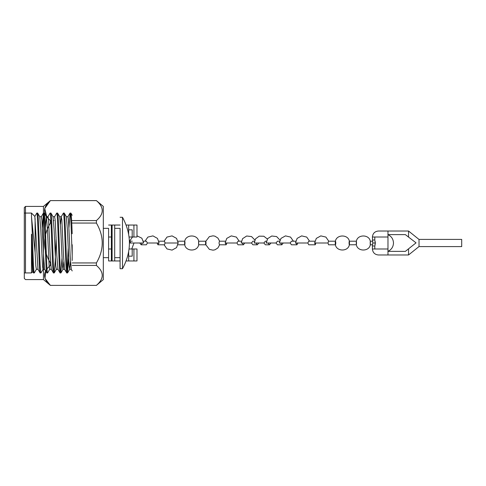 <?xml version="1.0" encoding="UTF-8"?>
<svg xmlns="http://www.w3.org/2000/svg" width="486" height="486" viewBox="0 0 486 486"><rect width="100%" height="100%" fill="white"/><g stroke="black" fill="none" stroke-linecap="round" stroke-linejoin="round"><path stroke-width="0.73" d="M131.742 248.984L134.002 243L129.434 243M139.816 243L141.128 244.798L142.459 243M143.692 243L141.851 238.201L136.985 235.832L141.851 238.201L143.692 243L133.741 243M141.128 244.798L146.365 244.798L147.416 243L146.371 241.202L143.461 241.202M157.063 243L157.962 244.798L158.861 243M159.135 243L157.464 238.395L152.95 235.886L147.896 237.071L144.998 241.202L147.896 237.071L152.95 235.886L157.464 238.395L159.135 243L147.416 243M157.962 244.798L164.475 244.798L165.058 243L164.475 241.202L158.91 241.202M184.595 243C184.723 245.132 184.85 245.132 184.99 243C184.85 240.868 184.723 240.868 184.595 243M205.791 244.798L198.665 244.78C197.565 251.809 185.707 251.754 184.71 244.628M198.586 243C198.634 245.272 198.677 245.272 198.713 243C198.677 240.728 198.634 240.728 198.586 243M206.046 243C205.87 245.211 205.706 245.211 205.548 243C205.706 240.789 205.87 240.789 206.046 243M226.968 243L226.13 244.798L219.441 244.798L219.016 243L219.441 241.202L225.328 241.202M226.13 244.798L225.291 243M244.75 243L243.437 244.798L238.006 244.798L236.968 243L225.103 243L226.774 238.395L231.287 235.886L236.342 237.071L239.24 241.202L236.342 237.071L231.287 235.886L226.774 238.395L225.103 243M243.437 244.798L242.143 243M258.807 243L257.301 244.798L252.89 244.798L251.481 243L241.147 243L242.617 238.644L246.681 236.008L251.535 236.573L254.864 240.023L251.535 236.573L246.681 236.008L242.617 238.644L241.147 243M257.301 244.798L255.812 243M270.939 243L269.432 244.798L265.386 244.798L263.874 243L254.221 243L255.521 238.875L259.196 236.166L263.813 236.232L267.403 239.045L263.813 236.232L259.196 236.166L255.521 238.875L254.221 243M269.432 244.798L267.938 243M283.223 243L281.874 244.798L277.476 244.798L276.018 243L266.213 243L267.683 238.644L271.753 236.008L276.607 236.573L279.936 240.023L276.607 236.573L271.753 236.008L267.683 238.644L266.213 243M281.874 244.798L280.525 243M297.93 243L296.922 244.798L291.436 244.798L290.185 243L279.292 243L280.963 238.395L285.482 235.886L290.537 237.071L293.435 241.202L290.537 237.071L285.482 235.886L280.963 238.395L279.292 243M296.922 244.798L295.907 243M315.851 243L315.256 244.798L308.725 244.798L307.851 243L295.47 243L297.14 238.395L301.654 235.886L306.709 237.071L309.606 241.202L306.709 237.071L301.654 235.886L297.14 238.395L295.47 243M315.256 244.798L314.661 243M335.51 244.798L328.524 244.798L328.044 243L314.63 243L316.307 238.395L320.821 235.886L325.875 237.071L328.773 241.202L325.875 237.071L320.821 235.886L316.307 238.395L314.63 243M335.358 244.513L335.328 244.397C336.118 251.766 348.419 251.906 349.385 244.58M335.802 243C335.607 245.132 335.413 245.132 335.225 243C335.413 240.868 335.607 240.868 335.802 243M349.501 243C349.355 245.309 349.215 245.309 349.063 243C349.209 240.698 349.355 240.698 349.501 243M349.282 244.798L356.36 244.744C357.441 251.766 369.196 251.766 370.289 244.774L372.61 244.798M356.499 243C356.426 245.132 356.347 245.132 356.274 243C356.347 240.868 356.426 240.868 356.499 243M370.35 243C370.302 245.284 370.259 245.284 370.211 243C370.259 240.728 370.308 240.728 370.35 243M129.082 248.984L132.198 248.984L132.198 256.171L128.662 256.171M132.198 248.984L133.923 248.984L133.923 260.958L136.985 260.958L136.985 248.984L133.923 248.984M111.373 248.984L108.603 248.984M133.923 237.016L136.985 237.016L136.985 225.042L133.923 225.042L133.923 237.016L129.082 237.016L131.742 237.016M108.603 237.016L111.373 237.016M128.662 229.829L132.198 229.829L132.198 237.016M108.603 228.341L108.603 260.958L108.603 228.341L108.603 257.659L103.324 257.659L103.324 228.341L103.324 279.59L103.324 206.41L103.324 228.341L108.603 228.341M133.923 225.042L126.172 225.042M111.373 257.659L112.102 257.659L112.102 225.042L108.603 225.042L111.373 225.042L111.373 260.958L108.603 260.958L112.102 260.958L112.102 228.341L111.373 228.341L111.373 257.659L111.373 228.341M128.662 234.161L128.662 225.042M133.923 260.958L128.662 260.958L128.662 251.839M128.662 260.958L126.172 260.958M120.085 260.958L112.102 260.958L114.696 260.958L114.696 225.042L112.102 225.042L112.102 260.958M120.085 225.042L112.102 225.042M114.696 257.659L114.696 228.341L114.696 257.659L120.085 257.659L120.085 228.341L114.696 228.341M120.085 228.341L120.085 268.715L120.085 228.341M120.085 268.715L122.496 268.715L122.496 217.285L120.085 217.285M387.98 234.617L405.367 234.617L416.04 242.848L405.367 251.384L387.98 251.353M372.41 237.016L387.974 237.016L387.974 248.984L372.41 248.984C372.78 252.611 374.773 254.603 378.4 254.974L387.974 254.974L387.974 231.026L378.4 231.026C374.773 231.397 372.78 233.389 372.41 237.016L372.738 243L372.41 245.995L374.803 245.983L374.803 248.984M372.41 248.984L372.41 245.989M374.803 237.016L374.809 240.005L372.41 240.011M375.222 243C374.736 246.845 374.785 246.845 375.356 243C374.785 239.155 374.736 239.155 375.222 243L372.738 243M387.974 254.974L408.544 254.974L408.544 248.844M408.544 254.974L418.975 246.59L461.7 246.59L461.7 239.41L418.975 239.41L408.544 231.026L387.974 231.026M372.61 241.202L370.289 241.226C369.196 234.228 357.441 234.234 356.36 241.256M349.385 241.421C348.419 234.094 336.118 234.234 335.334 241.603L335.358 241.487M328.044 243L328.524 241.202L335.51 241.202M307.851 243L308.725 241.202L315.256 241.202M290.185 243L291.436 241.202L295.695 241.202M276.018 243L277.476 241.202L279.523 241.202M263.874 243L265.386 241.202L266.443 241.202M251.481 243L252.89 241.202L254.445 241.202M236.968 243L238.006 241.202L241.372 241.202M184.71 241.372C185.707 234.246 197.565 234.191 198.665 241.22L205.791 241.202M164.098 244.798L166.996 248.929L172.05 250.114L176.564 247.605L178.228 242.708M130.983 243L129.404 241.208M103.324 206.41L96.404 200.603L50.38 200.603L96.404 200.627L50.38 200.603L43.454 206.41L43.454 213.068M96.404 220.565C104.168 213.943 104.168 207.297 96.404 200.627C104.168 207.255 104.168 213.901 96.404 220.565L96.404 223.062C104.168 236.311 104.168 249.604 96.404 262.938C104.168 249.689 104.168 236.396 96.404 223.062L96.404 220.565L72.195 220.565M96.404 262.938L96.404 265.435C104.168 272.057 104.168 278.703 96.404 285.373C104.168 278.745 104.168 272.099 96.404 265.435L96.404 262.938L72.195 262.938M96.404 285.397L50.38 285.373L96.404 285.397L103.324 279.59M46.747 216.689L44.712 208.518L50.38 200.627C42.622 207.255 42.622 213.901 50.38 220.565L50.38 223.062C42.622 236.318 42.622 249.604 50.38 262.938L50.38 265.435C42.622 272.063 42.622 278.709 50.38 285.373L45.004 278.387L45.648 271.03M38.03 269.311L36.371 269.311L35.812 265.787L35.107 252.489L31.487 216.78L31.487 213.068L24.3 213.068L24.3 207.607L24.3 278.393L25.497 279.59L43.454 279.59L43.454 206.41L25.497 206.41L25.497 213.068M43.454 269.311L43.454 279.59L50.38 285.397M25.497 272.932L25.497 206.41L24.3 207.607M54.08 220.565L53.582 220.565M72.195 223.062L96.404 223.062M68.866 262.938L67.633 262.938M72.195 265.435L96.404 265.435M24.3 278.393L24.3 213.068M32.726 271.692L31.487 272.932L24.3 272.932M31.487 272.932L31.487 234.27C32.179 252.963 32.805 273.478 33.473 272.932L32.72 271.68M31.487 216.78C32.416 229.69 33.346 274.639 34.275 272.932L33.473 272.932M34.81 216.452L36.796 213.068C37.902 211.234 39.014 274.766 40.119 272.932L37.969 269.256L34.852 216.434L31.487 213.068M44.682 269.311L43.023 269.311L42.464 265.787L40.806 229.842L39.761 216.744L37.659 213.117L36.796 213.068M37.604 213.068C38.71 211.216 39.822 274.784 40.927 272.932L40.119 272.932M42.361 227.484L43.448 213.068C44.554 211.234 45.666 274.766 46.771 272.932L44.621 269.256L43.576 256.158L41.911 220.213L41.359 216.689L39.694 216.689M51.334 269.311L49.669 269.311L49.116 265.787L47.452 229.842L46.413 216.744L44.311 213.117L43.448 213.068M44.256 213.068C45.362 211.216 46.474 274.784 47.579 272.932L46.771 272.932M47.944 216.744L50.101 213.068C51.206 211.234 52.318 274.766 53.424 272.932L51.273 269.256L50.228 256.158L48.564 220.213L48.011 216.689L46.346 216.689L45.344 227.503M57.986 269.311L56.321 269.311L55.769 265.787L54.104 229.842L53.059 216.744L50.963 213.117L50.101 213.068M50.909 213.068C52.014 211.216 53.126 274.784 54.232 272.932L53.424 272.932M56.698 213.117L56.753 213.068C57.858 211.234 58.97 274.766 60.076 272.932L57.925 269.256L56.88 256.158L55.216 220.213L54.596 216.744L56.698 213.117M64.638 269.311L62.973 269.311L62.421 265.787L60.756 229.842L59.711 216.744L57.615 213.117L56.753 213.068M54.232 272.932L55.191 261.456L56.09 237.496M57.561 213.068C58.666 211.216 59.778 274.784 60.884 272.932L60.076 272.932M61.248 216.744L63.405 213.068C64.51 211.234 65.622 274.766 66.728 272.932L64.577 269.256L63.532 256.158L61.868 220.213L61.248 216.744L60.483 224.228M70.458 261.772L69.692 269.256L69.073 265.787L67.408 229.842L66.363 216.744L64.267 213.117L63.405 213.068M60.884 272.932L61.971 258.497M64.213 213.068C65.318 211.216 66.43 274.784 67.536 272.932L66.728 272.932M67.129 270.751L68.192 248.401M68.969 227.484L70.057 213.068C70.768 212.242 71.466 236.907 72.195 255.818L72.195 244.719M72.195 215.322L70.92 213.117L70.057 213.068M67.536 272.932L68.623 258.497M31.487 234.27C31.906 252.763 32.325 272.859 32.744 271.674M69.626 269.311L71.29 269.311L70.184 256.158L68.52 220.213L67.967 216.689L66.303 216.689M72.195 270.927L71.229 269.256M72.195 260.502L72.195 255.818M63.806 261.772L63.04 269.256L60.944 272.883M35.107 252.489L35.107 218.603M70.865 213.068C71.302 213.822 71.746 220.717 72.189 233.754M164.098 241.202L166.996 237.071L172.05 235.886L176.564 238.395L178.234 243L165.058 243M408.544 231.026L408.544 237.156M419.029 246.59L419.029 239.41L419.029 246.59M132.532 237.016L129.549 241.202L132.532 237.016M177.785 244.798L184.789 244.798M219.636 244.798L217.898 247.939L214.988 249.804L213.032 250.175L209.363 249.373L205.663 244.525M387.925 251.377C391.449 249.695 393.302 246.906 393.484 243C393.302 239.094 391.449 236.305 387.925 234.623M122.496 268.715C131.712 251.572 131.712 234.428 122.496 217.285M349.282 241.202L356.39 241.202M219.636 241.202L217.898 238.061L214.988 236.196L213.032 235.825L209.363 236.627L205.663 241.475M177.785 241.202L184.789 241.202M129.44 241.202L132.314 241.202M67.9 216.744L70.002 213.117M41.292 216.744L43.394 213.117M59.65 216.689L61.315 216.689M52.998 216.689L54.663 216.689M34.336 272.883L36.432 269.256M40.988 272.883L43.084 269.256M47.64 272.883L49.736 269.256M54.292 272.883L56.388 269.256M67.597 272.883L69.692 269.256"/></g></svg>
